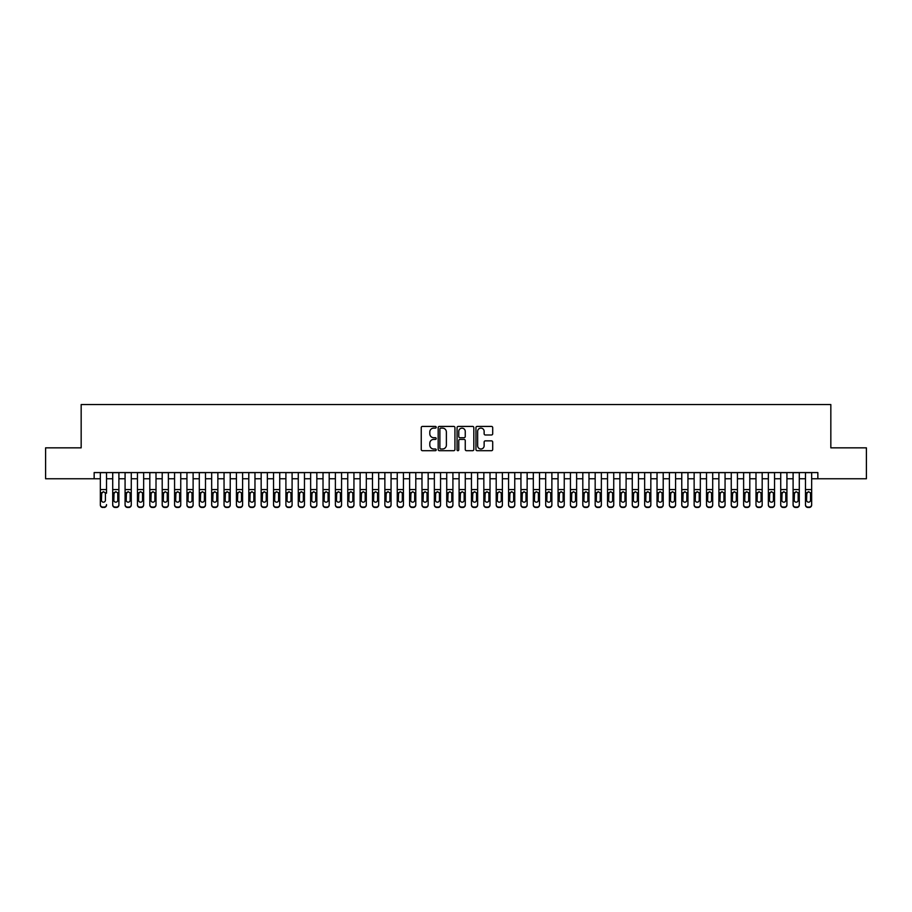 <?xml version="1.0" encoding="UTF-8"?>
<svg xmlns="http://www.w3.org/2000/svg" width="912" height="912" viewBox="0 0 912 912"><rect width="100%" height="100%" fill="white"/><g stroke="black" fill="none" stroke-linecap="round" stroke-linejoin="round"><path stroke-width="1.37" d="M436.21 427.261A0.855 0.855 0 0 0 435.355 426.417L422.461 426.417A1.22 1.22 0 0 0 421.241 427.625L421.241 449.491A1.22 1.22 0 0 0 422.461 450.699L435.355 450.699A0.855 0.855 0 0 0 436.21 449.855A0.855 0.855 0 0 0 435.355 449L433.69 449A3.887 3.887 0 0 1 429.803 445.113L429.803 443.289A3.887 3.887 0 0 1 433.69 439.402L435.355 439.402A0.855 0.855 0 0 0 436.21 438.558A0.855 0.855 0 0 0 435.355 437.703L433.69 437.703A3.887 3.887 0 0 1 429.803 433.827L429.803 432.003A3.887 3.887 0 0 1 433.69 428.116L435.355 428.116A0.855 0.855 0 0 0 436.21 427.261M491.488 434.978A1.22 1.22 0 0 0 492.697 433.759L492.697 427.625A1.22 1.22 0 0 0 491.488 426.417L477.158 426.417A1.22 1.22 0 0 0 475.95 427.625L475.95 449.491A1.22 1.22 0 0 0 477.158 450.699L491.488 450.699A1.22 1.22 0 0 0 492.697 449.491L492.697 442.081A1.22 1.22 0 0 0 491.488 440.861L485.355 440.861A1.22 1.22 0 0 0 484.135 442.081L484.135 445.751A3.249 3.249 0 0 1 480.898 449A3.249 3.249 0 0 1 477.649 445.751L477.649 431.365A3.249 3.249 0 0 1 480.898 428.116A3.249 3.249 0 0 1 484.135 431.365L484.135 433.759A1.22 1.22 0 0 0 485.355 434.978L491.488 434.978M94.153 478.766L45.6 478.766L45.6 447.838L81.168 447.838L81.168 404.54L830.832 404.54L830.832 447.838L866.4 447.838L866.4 478.766L817.847 478.766L817.847 472.576L94.153 472.576L94.153 478.766L100.343 478.766M454.94 427.625A1.22 1.22 0 0 0 453.72 426.417L439.39 426.417A1.22 1.22 0 0 0 438.182 427.625L438.182 449.491A1.22 1.22 0 0 0 439.39 450.699L453.72 450.699A1.22 1.22 0 0 0 454.94 449.491L454.94 427.625M458.28 426.417L472.61 426.417A1.22 1.22 0 0 1 473.818 427.625L473.818 449.491A1.22 1.22 0 0 1 472.61 450.699L466.477 450.699A1.22 1.22 0 0 1 465.257 449.491L465.257 440.621A1.22 1.22 0 0 0 464.048 439.402L459.979 439.402A1.22 1.22 0 0 0 458.759 440.621L458.759 449.855A0.855 0.855 0 0 1 457.915 450.699A0.855 0.855 0 0 1 457.06 449.855L457.06 427.625A1.22 1.22 0 0 1 458.28 426.417M106.522 478.766L112.712 478.766M118.902 478.766L125.081 478.766M131.271 478.766L137.45 478.766M143.64 478.766L149.819 478.766M156.009 478.766L162.199 478.766M168.378 478.766L174.568 478.766M180.747 478.766L186.937 478.766M193.116 478.766L199.306 478.766M205.496 478.766L211.675 478.766M217.865 478.766L224.044 478.766M230.234 478.766L236.425 478.766M242.603 478.766L248.794 478.766M254.972 478.766L261.163 478.766M267.341 478.766L273.532 478.766M279.722 478.766L285.901 478.766M292.091 478.766L298.27 478.766M304.46 478.766L310.639 478.766M316.829 478.766L323.019 478.766M329.198 478.766L335.388 478.766M341.567 478.766L347.757 478.766M353.936 478.766L360.126 478.766M366.316 478.766L372.495 478.766M378.685 478.766L384.864 478.766M391.054 478.766L397.244 478.766M403.423 478.766L409.613 478.766M415.792 478.766L421.982 478.766M428.161 478.766L434.351 478.766M440.542 478.766L446.72 478.766M452.911 478.766L459.089 478.766M465.28 478.766L471.458 478.766M477.649 478.766L483.839 478.766M490.018 478.766L496.208 478.766M502.387 478.766L508.577 478.766M514.756 478.766L520.946 478.766M527.136 478.766L533.315 478.766M539.505 478.766L545.684 478.766M551.874 478.766L558.064 478.766M564.243 478.766L570.433 478.766M576.612 478.766L582.802 478.766M588.981 478.766L595.171 478.766M601.361 478.766L607.54 478.766M613.73 478.766L619.909 478.766M626.099 478.766L632.278 478.766M638.468 478.766L644.659 478.766M650.837 478.766L657.028 478.766M663.206 478.766L669.397 478.766M675.575 478.766L681.766 478.766M687.956 478.766L694.135 478.766M700.325 478.766L706.504 478.766M712.694 478.766L718.884 478.766M725.063 478.766L731.253 478.766M737.432 478.766L743.622 478.766M749.801 478.766L755.991 478.766M762.181 478.766L768.36 478.766M774.55 478.766L780.729 478.766M786.919 478.766L793.098 478.766M799.288 478.766L805.478 478.766M811.657 478.766L817.847 478.766M440.735 428.116A0.855 0.855 0 0 0 439.88 428.959L439.88 448.145A0.855 0.855 0 0 0 440.735 449L442.491 449A3.887 3.887 0 0 0 446.378 445.113L446.378 432.003A3.887 3.887 0 0 0 442.491 428.116L440.735 428.116M465.257 431.422A3.249 3.249 0 0 0 462.008 428.173A3.249 3.249 0 0 0 458.759 431.422L458.759 436.495A1.22 1.22 0 0 0 459.979 437.703L464.048 437.703A1.22 1.22 0 0 0 465.257 436.495L465.257 431.422M100.343 472.576L100.343 504.621A2.474 2.451 -0 0 0 102.817 507.072L104.048 507.072A2.474 2.451 -0 0 0 106.522 504.621L106.522 505.009A2.474 2.451 180 0 1 104.048 507.46L104.048 507.072M106.522 493.164L106.522 472.576M105.416 500.198L105.416 493.688L105.416 500.198A1.984 1.961 180 0 1 103.432 502.17A1.984 1.961 180 0 0 105.416 500.198M101.449 500.585L101.449 500.198A1.984 1.961 180 0 0 103.432 502.17M101.449 500.198L101.677 492.776L103.432 491.693L105.188 492.776L103.432 491.693L101.449 493.529M102.817 507.072L104.048 507.46M102.817 507.46A2.474 2.451 180 0 1 100.343 505.009L100.343 504.621M106.522 492.776L105.188 492.776L105.416 493.688M112.712 493.164L112.712 504.621A2.474 2.451 0 0 0 115.186 507.072L116.428 507.072A2.474 2.451 0 0 0 118.902 504.621L118.902 505.009A2.474 2.451 180 0 1 116.428 507.46L116.428 507.072M117.785 500.198L117.785 493.688L117.785 500.198A1.984 1.961 180 0 1 115.801 502.17A1.984 1.961 180 0 0 117.785 500.198M113.829 500.585L113.829 500.198A1.984 1.961 180 0 0 115.801 502.17M113.829 500.198L114.046 492.776L115.801 491.693L117.568 492.776L115.801 491.693L113.829 493.529M125.081 493.164L125.081 504.621A2.474 2.451 0 0 0 127.555 507.072L128.797 507.072A2.474 2.451 0 0 0 131.271 504.621L131.271 505.009A2.474 2.451 180 0 1 128.797 507.46L128.797 507.072M130.154 500.198L130.154 493.688L130.154 500.198A1.984 1.961 180 0 1 128.17 502.17A1.984 1.961 180 0 0 130.154 500.198M126.198 500.585L126.198 500.198A1.984 1.961 180 0 0 128.17 502.17M126.198 500.198L126.415 492.776L128.17 491.693L129.937 492.776L128.17 491.693L126.198 493.529M137.45 493.164L137.45 504.621A2.474 2.451 0 0 0 139.924 507.072L141.166 507.072A2.474 2.451 0 0 0 143.64 504.621L143.64 505.009A2.474 2.451 180 0 1 141.166 507.46L141.166 507.072M142.523 500.198L142.523 493.688L142.523 500.198A1.984 1.961 180 0 1 140.551 502.17A1.984 1.961 180 0 0 142.523 500.198M138.567 500.585L138.567 500.198A1.984 1.961 180 0 0 140.551 502.17M138.567 500.198L138.784 492.776L140.551 491.693L142.306 492.776L140.551 491.693L138.567 493.529M149.819 493.164L149.819 504.621A2.474 2.451 0 0 0 152.293 507.072L153.535 507.072A2.474 2.451 0 0 0 156.009 504.621L156.009 505.009A2.474 2.451 180 0 1 153.535 507.46L153.535 507.072M154.892 500.198L154.892 493.688L154.892 500.198A1.984 1.961 180 0 1 152.92 502.17A1.984 1.961 180 0 0 154.892 500.198M150.936 500.585L150.936 500.198A1.984 1.961 180 0 0 152.92 502.17M150.936 500.198L151.153 492.776L152.92 491.693L154.675 492.776L152.92 491.693L150.936 493.529M118.902 472.576L118.902 505.009M112.712 472.576L112.712 505.009A2.474 2.451 180 0 0 115.186 507.46L116.428 507.46M118.902 492.776L117.568 492.776L117.785 493.688M131.271 472.576L131.271 505.009M125.081 472.576L125.081 505.009A2.474 2.451 180 0 0 127.555 507.46L128.797 507.46M131.271 492.776L129.937 492.776L130.154 493.688M143.64 472.576L143.64 505.009M137.45 472.576L137.45 505.009A2.474 2.451 180 0 0 139.924 507.46L141.166 507.46M143.64 492.776L142.306 492.776L142.523 493.688M156.009 472.576L156.009 505.009M149.819 472.576L149.819 505.009A2.474 2.451 180 0 0 152.293 507.46L153.535 507.46M156.009 492.776L154.675 492.776L154.892 493.688M162.199 493.164L162.199 504.621A2.474 2.451 0 0 0 164.673 507.072L165.904 507.072A2.474 2.451 0 0 0 168.378 504.621L168.378 505.009A2.474 2.451 180 0 1 165.904 507.46L165.904 507.072M167.261 500.198L167.261 493.688L167.261 500.198A1.984 1.961 180 0 1 165.289 502.17A1.984 1.961 180 0 0 167.261 500.198M163.305 500.585L163.305 500.198A1.984 1.961 180 0 0 165.289 502.17M163.305 500.198L163.522 492.776L165.289 491.693L167.044 492.776L165.289 491.693L163.305 493.529M168.378 472.576L168.378 505.009M162.199 472.576L162.199 505.009A2.474 2.451 180 0 0 164.673 507.46L165.904 507.46M168.378 492.776L167.044 492.776L167.261 493.688M174.568 493.164L174.568 504.621A2.474 2.451 0 0 0 177.042 507.072L178.273 507.072A2.474 2.451 0 0 0 180.747 504.621L180.747 505.009A2.474 2.451 180 0 1 178.273 507.46L178.273 507.072M179.641 500.198L179.641 493.688L179.641 500.198A1.984 1.961 180 0 1 177.658 502.17A1.984 1.961 180 0 0 179.641 500.198M175.674 500.585L175.674 500.198A1.984 1.961 180 0 0 177.658 502.17M175.674 500.198L175.902 492.776L177.658 491.693L179.413 492.776L177.658 491.693L175.674 493.529M180.747 472.576L180.747 505.009M174.568 472.576L174.568 505.009A2.474 2.451 180 0 0 177.042 507.46L178.273 507.46M180.747 492.776L179.413 492.776L179.641 493.688M186.937 493.164L186.937 504.621A2.474 2.451 0 0 0 189.411 507.072L190.642 507.072A2.474 2.451 0 0 0 193.116 504.621L193.116 505.009A2.474 2.451 180 0 1 190.642 507.46L190.642 507.072M192.01 500.198L192.01 493.688L192.01 500.198A1.984 1.961 180 0 1 190.027 502.17A1.984 1.961 180 0 0 192.01 500.198M188.054 500.585L188.054 500.198A1.984 1.961 180 0 0 190.027 502.17M188.054 500.198L188.271 492.776L190.027 491.693L191.794 492.776L190.027 491.693L188.054 493.529M193.116 472.576L193.116 505.009M186.937 472.576L186.937 505.009A2.474 2.451 180 0 0 189.411 507.46L190.642 507.46M193.116 492.776L191.794 492.776L192.01 493.688M199.306 493.164L199.306 504.621A2.474 2.451 0 0 0 201.78 507.072L203.023 507.072A2.474 2.451 0 0 0 205.496 504.621L205.496 505.009A2.474 2.451 180 0 1 203.023 507.46L203.023 507.072M204.379 500.198L204.379 493.688L204.379 500.198A1.984 1.961 180 0 1 202.396 502.17A1.984 1.961 180 0 0 204.379 500.198M200.423 500.585L200.423 500.198A1.984 1.961 180 0 0 202.396 502.17M200.423 500.198L200.64 492.776L202.396 491.693L204.163 492.776L202.396 491.693L200.423 493.529M205.496 472.576L205.496 505.009M199.306 472.576L199.306 505.009A2.474 2.451 180 0 0 201.78 507.46L203.023 507.46M205.496 492.776L204.163 492.776L204.379 493.688M211.675 493.164L211.675 504.621A2.474 2.451 0 0 0 214.149 507.072L215.392 507.072A2.474 2.451 0 0 0 217.865 504.621L217.865 505.009A2.474 2.451 180 0 1 215.392 507.46L215.392 507.072M216.748 500.198L216.748 493.688L216.748 500.198A1.984 1.961 180 0 1 214.765 502.17A1.984 1.961 180 0 0 216.748 500.198M212.792 500.585L212.792 500.198A1.984 1.961 180 0 0 214.765 502.17M212.792 500.198L213.009 492.776L214.765 491.693L216.532 492.776L214.765 491.693L212.792 493.529M217.865 472.576L217.865 505.009M211.675 472.576L211.675 505.009A2.474 2.451 180 0 0 214.149 507.46L215.392 507.46M217.865 492.776L216.532 492.776L216.748 493.688M224.044 493.164L224.044 504.621A2.474 2.451 0 0 0 226.518 507.072L227.761 507.072A2.474 2.451 0 0 0 230.234 504.621L230.234 505.009A2.474 2.451 180 0 1 227.761 507.46L227.761 507.072M229.117 500.198L229.117 493.688L229.117 500.198A1.984 1.961 180 0 1 227.145 502.17A1.984 1.961 180 0 0 229.117 500.198M225.161 500.585L225.161 500.198A1.984 1.961 180 0 0 227.145 502.17M225.161 500.198L225.378 492.776L227.145 491.693L228.901 492.776L227.145 491.693L225.161 493.529M230.234 472.576L230.234 505.009M224.044 472.576L224.044 505.009A2.474 2.451 180 0 0 226.518 507.46L227.761 507.46M230.234 492.776L228.901 492.776L229.117 493.688M236.425 493.164L236.425 504.621A2.474 2.451 0 0 0 238.898 507.072L240.13 507.072A2.474 2.451 0 0 0 242.603 504.621L242.603 505.009A2.474 2.451 180 0 1 240.13 507.46L240.13 507.072M241.486 500.198L241.486 493.688L241.486 500.198A1.984 1.961 180 0 1 239.514 502.17A1.984 1.961 180 0 0 241.486 500.198M237.53 500.585L237.53 500.198A1.984 1.961 180 0 0 239.514 502.17M237.53 500.198L237.747 492.776L239.514 491.693L241.27 492.776L239.514 491.693L237.53 493.529M242.603 472.576L242.603 505.009M236.425 472.576L236.425 505.009A2.474 2.451 180 0 0 238.898 507.46L240.13 507.46M242.603 492.776L241.27 492.776L241.486 493.688M248.794 493.164L248.794 504.621A2.474 2.451 0 0 0 251.267 507.072L252.499 507.072A2.474 2.451 0 0 0 254.972 504.621L254.972 505.009A2.474 2.451 180 0 1 252.499 507.46L252.499 507.072M253.867 500.198L253.867 493.688L253.867 500.198A1.984 1.961 180 0 1 251.883 502.17A1.984 1.961 180 0 0 253.867 500.198M249.899 500.585L249.899 500.198A1.984 1.961 180 0 0 251.883 502.17M249.899 500.198L250.127 492.776L251.883 491.693L253.639 492.776L251.883 491.693L249.899 493.529M254.972 472.576L254.972 505.009M248.794 472.576L248.794 505.009A2.474 2.451 180 0 0 251.267 507.46L252.499 507.46M254.972 492.776L253.639 492.776L253.867 493.688M261.163 493.164L261.163 504.621A2.474 2.451 0 0 0 263.636 507.072L264.868 507.072A2.474 2.451 0 0 0 267.341 504.621L267.341 505.009A2.474 2.451 180 0 1 264.868 507.46L264.868 507.072M266.236 500.198L266.236 493.688L266.236 500.198A1.984 1.961 180 0 1 264.252 502.17A1.984 1.961 180 0 0 266.236 500.198M262.268 500.585L262.268 500.198A1.984 1.961 180 0 0 264.252 502.17M262.268 500.198L262.496 492.776L264.252 491.693L266.019 492.776L264.252 491.693L262.268 493.529M267.341 472.576L267.341 505.009M261.163 472.576L261.163 505.009A2.474 2.451 180 0 0 263.636 507.46L264.868 507.46M267.341 492.776L266.019 492.776L266.236 493.688M273.532 493.164L273.532 504.621A2.474 2.451 0 0 0 276.005 507.072L277.248 507.072A2.474 2.451 0 0 0 279.722 504.621L279.722 505.009A2.474 2.451 180 0 1 277.248 507.46L277.248 507.072M278.605 500.198L278.605 493.688L278.605 500.198A1.984 1.961 180 0 1 276.621 502.17A1.984 1.961 180 0 0 278.605 500.198M274.649 500.585L274.649 500.198A1.984 1.961 180 0 0 276.621 502.17M274.649 500.198L274.865 492.776L276.621 491.693L278.388 492.776L276.621 491.693L274.649 493.529M279.722 472.576L279.722 505.009M273.532 472.576L273.532 505.009A2.474 2.451 180 0 0 276.005 507.46L277.248 507.46M279.722 492.776L278.388 492.776L278.605 493.688M285.901 493.164L285.901 504.621A2.474 2.451 0 0 0 288.374 507.072L289.617 507.072A2.474 2.451 0 0 0 292.091 504.621L292.091 505.009A2.474 2.451 180 0 1 289.617 507.46L289.617 507.072M290.974 500.198L290.974 493.688L290.974 500.198A1.984 1.961 180 0 1 288.99 502.17A1.984 1.961 180 0 0 290.974 500.198M287.018 500.585L287.018 500.198A1.984 1.961 180 0 0 288.99 502.17M287.018 500.198L287.234 492.776L288.99 491.693L290.757 492.776L288.99 491.693L287.018 493.529M292.091 472.576L292.091 505.009M285.901 472.576L285.901 505.009A2.474 2.451 180 0 0 288.374 507.46L289.617 507.46M292.091 492.776L290.757 492.776L290.974 493.688M298.27 493.164L298.27 504.621A2.474 2.451 0 0 0 300.743 507.072L301.986 507.072A2.474 2.451 0 0 0 304.46 504.621L304.46 505.009A2.474 2.451 180 0 1 301.986 507.46L301.986 507.072M303.343 500.198L303.343 493.688L303.343 500.198A1.984 1.961 180 0 1 301.37 502.17A1.984 1.961 180 0 0 303.343 500.198M299.387 500.585L299.387 500.198A1.984 1.961 180 0 0 301.37 502.17M299.387 500.198L299.603 492.776L301.37 491.693L303.126 492.776L301.37 491.693L299.387 493.529M304.46 472.576L304.46 505.009M298.27 472.576L298.27 505.009A2.474 2.451 180 0 0 300.743 507.46L301.986 507.46M304.46 492.776L303.126 492.776L303.343 493.688M310.639 493.164L310.639 504.621A2.474 2.451 0 0 0 313.112 507.072L314.355 507.072A2.474 2.451 0 0 0 316.829 504.621L316.829 505.009A2.474 2.451 180 0 1 314.355 507.46L314.355 507.072M315.712 500.198L315.712 493.688L315.712 500.198A1.984 1.961 180 0 1 313.739 502.17A1.984 1.961 180 0 0 315.712 500.198M311.756 500.585L311.756 500.198A1.984 1.961 180 0 0 313.739 502.17M311.756 500.198L311.972 492.776L313.739 491.693L315.495 492.776L313.739 491.693L311.756 493.529M316.829 472.576L316.829 505.009M310.639 472.576L310.639 505.009A2.474 2.451 180 0 0 313.112 507.46L314.355 507.46M316.829 492.776L315.495 492.776L315.712 493.688M323.019 493.164L323.019 504.621A2.474 2.451 0 0 0 325.493 507.072L326.724 507.072A2.474 2.451 0 0 0 329.198 504.621L329.198 505.009A2.474 2.451 180 0 1 326.724 507.46L326.724 507.072M328.092 500.198L328.092 493.688L328.092 500.198A1.984 1.961 180 0 1 326.108 502.17A1.984 1.961 180 0 0 328.092 500.198M324.125 500.585L324.125 500.198A1.984 1.961 180 0 0 326.108 502.17M324.125 500.198L324.341 492.776L326.108 491.693L327.864 492.776L326.108 491.693L324.125 493.529M329.198 472.576L329.198 505.009M323.019 472.576L323.019 505.009A2.474 2.451 180 0 0 325.493 507.46L326.724 507.46M329.198 492.776L327.864 492.776L328.092 493.688M335.388 493.164L335.388 504.621A2.474 2.451 0 0 0 337.862 507.072L339.093 507.072A2.474 2.451 0 0 0 341.567 504.621L341.567 505.009A2.474 2.451 180 0 1 339.093 507.46L339.093 507.072M340.461 500.198L340.461 493.688L340.461 500.198A1.984 1.961 180 0 1 338.477 502.17A1.984 1.961 180 0 0 340.461 500.198M336.494 500.585L336.494 500.198A1.984 1.961 180 0 0 338.477 502.17M336.494 500.198L336.722 492.776L338.477 491.693L340.233 492.776L338.477 491.693L336.494 493.529M341.567 472.576L341.567 505.009M335.388 472.576L335.388 505.009A2.474 2.451 180 0 0 337.862 507.46L339.093 507.46M341.567 492.776L340.233 492.776L340.461 493.688M347.757 493.164L347.757 504.621A2.474 2.451 0 0 0 350.231 507.072L351.462 507.072A2.474 2.451 0 0 0 353.936 504.621L353.936 505.009A2.474 2.451 180 0 1 351.462 507.46L351.462 507.072M352.83 500.198L352.83 493.688L352.83 500.198A1.984 1.961 180 0 1 350.846 502.17A1.984 1.961 180 0 0 352.83 500.198M348.874 500.585L348.874 500.198A1.984 1.961 180 0 0 350.846 502.17M348.874 500.198L349.091 492.776L350.846 491.693L352.613 492.776L350.846 491.693L348.874 493.529M353.936 472.576L353.936 505.009M347.757 472.576L347.757 505.009A2.474 2.451 180 0 0 350.231 507.46L351.462 507.46M353.936 492.776L352.613 492.776L352.83 493.688M360.126 493.164L360.126 504.621A2.474 2.451 0 0 0 362.6 507.072L363.842 507.072A2.474 2.451 0 0 0 366.316 504.621L366.316 505.009A2.474 2.451 180 0 1 363.842 507.46L363.842 507.072M365.199 500.198L365.199 493.688L365.199 500.198A1.984 1.961 180 0 1 363.215 502.17A1.984 1.961 180 0 0 365.199 500.198M361.243 500.585L361.243 500.198A1.984 1.961 180 0 0 363.215 502.17M361.243 500.198L361.46 492.776L363.215 491.693L364.982 492.776L363.215 491.693L361.243 493.529M366.316 472.576L366.316 505.009M360.126 472.576L360.126 505.009A2.474 2.451 180 0 0 362.6 507.46L363.842 507.46M366.316 492.776L364.982 492.776L365.199 493.688M372.495 493.164L372.495 504.621A2.474 2.451 0 0 0 374.969 507.072L376.211 507.072A2.474 2.451 0 0 0 378.685 504.621L378.685 505.009A2.474 2.451 180 0 1 376.211 507.46L376.211 507.072M377.568 500.198L377.568 493.688L377.568 500.198A1.984 1.961 180 0 1 375.584 502.17A1.984 1.961 180 0 0 377.568 500.198M373.612 500.585L373.612 500.198A1.984 1.961 180 0 0 375.584 502.17M373.612 500.198L373.829 492.776L375.584 491.693L377.351 492.776L375.584 491.693L373.612 493.529M378.685 472.576L378.685 505.009M372.495 472.576L372.495 505.009A2.474 2.451 180 0 0 374.969 507.46L376.211 507.46M378.685 492.776L377.351 492.776L377.568 493.688M384.864 493.164L384.864 504.621A2.474 2.451 0 0 0 387.338 507.072L388.58 507.072A2.474 2.451 0 0 0 391.054 504.621L391.054 505.009A2.474 2.451 180 0 1 388.58 507.46L388.58 507.072M389.937 500.198L389.937 493.688L389.937 500.198A1.984 1.961 180 0 1 387.965 502.17A1.984 1.961 180 0 0 389.937 500.198M385.981 500.585L385.981 500.198A1.984 1.961 180 0 0 387.965 502.17M385.981 500.198L386.198 492.776L387.965 491.693L389.72 492.776L387.965 491.693L385.981 493.529M391.054 472.576L391.054 505.009M384.864 472.576L384.864 505.009A2.474 2.451 180 0 0 387.338 507.46L388.58 507.46M391.054 492.776L389.72 492.776L389.937 493.688M397.244 493.164L397.244 504.621A2.474 2.451 0 0 0 399.718 507.072L400.949 507.072A2.474 2.451 0 0 0 403.423 504.621L403.423 505.009A2.474 2.451 180 0 1 400.949 507.46L400.949 507.072M402.306 500.198L402.306 493.688L402.306 500.198A1.984 1.961 180 0 1 400.334 502.17A1.984 1.961 180 0 0 402.306 500.198M398.35 500.585L398.35 500.198A1.984 1.961 180 0 0 400.334 502.17M398.35 500.198L398.567 492.776L400.334 491.693L402.089 492.776L400.334 491.693L398.35 493.529M403.423 472.576L403.423 505.009M397.244 472.576L397.244 505.009A2.474 2.451 180 0 0 399.718 507.46L400.949 507.46M403.423 492.776L402.089 492.776L402.306 493.688M409.613 493.164L409.613 504.621A2.474 2.451 0 0 0 412.087 507.072L413.318 507.072A2.474 2.451 0 0 0 415.792 504.621L415.792 505.009A2.474 2.451 180 0 1 413.318 507.46L413.318 507.072M414.686 500.198L414.686 493.688L414.686 500.198A1.984 1.961 180 0 1 412.703 502.17A1.984 1.961 180 0 0 414.686 500.198M410.719 500.585L410.719 500.198A1.984 1.961 180 0 0 412.703 502.17M410.719 500.198L410.947 492.776L412.703 491.693L414.458 492.776L412.703 491.693L410.719 493.529M421.982 493.164L421.982 504.621A2.474 2.451 0 0 0 424.456 507.072L425.687 507.072A2.474 2.451 0 0 0 428.161 504.621L428.161 505.009A2.474 2.451 180 0 1 425.687 507.46L425.687 507.072M427.055 500.198L427.055 493.688L427.055 500.198A1.984 1.961 180 0 1 425.072 502.17A1.984 1.961 180 0 0 427.055 500.198M423.088 500.585L423.088 500.198A1.984 1.961 180 0 0 425.072 502.17M423.088 500.198L423.316 492.776L425.072 491.693L426.839 492.776L425.072 491.693L423.088 493.529M434.351 493.164L434.351 504.621A2.474 2.451 0 0 0 436.825 507.072L438.068 507.072A2.474 2.451 0 0 0 440.542 504.621L440.542 505.009A2.474 2.451 180 0 1 438.068 507.46L438.068 507.072M439.424 500.198L439.424 493.688L439.424 500.198A1.984 1.961 180 0 1 437.441 502.17A1.984 1.961 180 0 0 439.424 500.198M435.469 500.585L435.469 500.198A1.984 1.961 180 0 0 437.441 502.17M435.469 500.198L435.685 492.776L437.441 491.693L439.208 492.776L437.441 491.693L435.469 493.529M415.792 472.576L415.792 505.009M409.613 472.576L409.613 505.009A2.474 2.451 180 0 0 412.087 507.46L413.318 507.46M415.792 492.776L414.458 492.776L414.686 493.688M428.161 472.576L428.161 505.009M421.982 472.576L421.982 505.009A2.474 2.451 180 0 0 424.456 507.46L425.687 507.46M428.161 492.776L426.839 492.776L427.055 493.688M440.542 472.576L440.542 505.009M434.351 472.576L434.351 505.009A2.474 2.451 180 0 0 436.825 507.46L438.068 507.46M440.542 492.776L439.208 492.776L439.424 493.688M446.72 493.164L446.72 504.621A2.474 2.451 0 0 0 449.194 507.072L450.437 507.072A2.474 2.451 0 0 0 452.911 504.621L452.911 505.009A2.474 2.451 180 0 1 450.437 507.46L450.437 507.072M451.793 500.198L451.793 493.688L451.793 500.198A1.984 1.961 180 0 1 449.81 502.17A1.984 1.961 180 0 0 451.793 500.198M447.838 500.585L447.838 500.198A1.984 1.961 180 0 0 449.81 502.17M447.838 500.198L448.054 492.776L449.81 491.693L451.577 492.776L449.81 491.693L447.838 493.529M452.911 472.576L452.911 505.009M446.72 472.576L446.72 505.009A2.474 2.451 180 0 0 449.194 507.46L450.437 507.46M452.911 492.776L451.577 492.776L451.793 493.688M459.089 493.164L459.089 504.621A2.474 2.451 0 0 0 461.563 507.072L462.806 507.072A2.474 2.451 0 0 0 465.28 504.621L465.28 505.009A2.474 2.451 180 0 1 462.806 507.46L462.806 507.072M464.162 500.198L464.162 493.688L464.162 500.198A1.984 1.961 180 0 1 462.19 502.17A1.984 1.961 180 0 0 464.162 500.198M460.207 500.585L460.207 500.198A1.984 1.961 180 0 0 462.19 502.17M460.207 500.198L460.423 492.776L462.19 491.693L463.946 492.776L462.19 491.693L460.207 493.529M465.28 472.576L465.28 505.009M459.089 472.576L459.089 505.009A2.474 2.451 180 0 0 461.563 507.46L462.806 507.46M465.28 492.776L463.946 492.776L464.162 493.688M471.458 493.164L471.458 504.621A2.474 2.451 0 0 0 473.932 507.072L475.175 507.072A2.474 2.451 0 0 0 477.649 504.621L477.649 505.009A2.474 2.451 180 0 1 475.175 507.46L475.175 507.072M476.531 500.198L476.531 493.688L476.531 500.198A1.984 1.961 180 0 1 474.559 502.17A1.984 1.961 180 0 0 476.531 500.198M472.576 500.585L472.576 500.198A1.984 1.961 180 0 0 474.559 502.17M472.576 500.198L472.792 492.776L474.559 491.693L476.315 492.776L474.559 491.693L472.576 493.529M477.649 472.576L477.649 505.009M471.458 472.576L471.458 505.009A2.474 2.451 180 0 0 473.932 507.46L475.175 507.46M477.649 492.776L476.315 492.776L476.531 493.688M483.839 493.164L483.839 504.621A2.474 2.451 0 0 0 486.313 507.072L487.544 507.072A2.474 2.451 0 0 0 490.018 504.621L490.018 505.009A2.474 2.451 180 0 1 487.544 507.46L487.544 507.072M488.912 500.198L488.912 493.688L488.912 500.198A1.984 1.961 180 0 1 486.928 502.17A1.984 1.961 180 0 0 488.912 500.198M484.945 500.585L484.945 500.198A1.984 1.961 180 0 0 486.928 502.17M484.945 500.198L485.161 492.776L486.928 491.693L488.684 492.776L486.928 491.693L484.945 493.529M490.018 472.576L490.018 505.009M483.839 472.576L483.839 505.009A2.474 2.451 180 0 0 486.313 507.46L487.544 507.46M490.018 492.776L488.684 492.776L488.912 493.688M496.208 493.164L496.208 504.621A2.474 2.451 0 0 0 498.682 507.072L499.913 507.072A2.474 2.451 0 0 0 502.387 504.621L502.387 505.009A2.474 2.451 180 0 1 499.913 507.46L499.913 507.072M501.281 500.198L501.281 493.688L501.281 500.198A1.984 1.961 180 0 1 499.297 502.17A1.984 1.961 180 0 0 501.281 500.198M497.314 500.585L497.314 500.198A1.984 1.961 180 0 0 499.297 502.17M497.314 500.198L497.542 492.776L499.297 491.693L501.053 492.776L499.297 491.693L497.314 493.529M502.387 472.576L502.387 505.009M496.208 472.576L496.208 505.009A2.474 2.451 180 0 0 498.682 507.46L499.913 507.46M502.387 492.776L501.053 492.776L501.281 493.688M508.577 493.164L508.577 504.621A2.474 2.451 0 0 0 511.051 507.072L512.282 507.072A2.474 2.451 0 0 0 514.756 504.621L514.756 505.009A2.474 2.451 180 0 1 512.282 507.46L512.282 507.072M513.65 500.198L513.65 493.688L513.65 500.198A1.984 1.961 180 0 1 511.666 502.17A1.984 1.961 180 0 0 513.65 500.198M509.694 500.585L509.694 500.198A1.984 1.961 180 0 0 511.666 502.17M509.694 500.198L509.911 492.776L511.666 491.693L513.433 492.776L511.666 491.693L509.694 493.529M514.756 472.576L514.756 505.009M508.577 472.576L508.577 505.009A2.474 2.451 180 0 0 511.051 507.46L512.282 507.46M514.756 492.776L513.433 492.776L513.65 493.688M520.946 493.164L520.946 504.621A2.474 2.451 0 0 0 523.42 507.072L524.662 507.072A2.474 2.451 0 0 0 527.136 504.621L527.136 505.009A2.474 2.451 180 0 1 524.662 507.46L524.662 507.072M526.019 500.198L526.019 493.688L526.019 500.198A1.984 1.961 180 0 1 524.035 502.17A1.984 1.961 180 0 0 526.019 500.198M522.063 500.585L522.063 500.198A1.984 1.961 180 0 0 524.035 502.17M522.063 500.198L522.28 492.776L524.035 491.693L525.802 492.776L524.035 491.693L522.063 493.529M527.136 472.576L527.136 505.009M520.946 472.576L520.946 505.009A2.474 2.451 180 0 0 523.42 507.46L524.662 507.46M527.136 492.776L525.802 492.776L526.019 493.688M533.315 493.164L533.315 504.621A2.474 2.451 0 0 0 535.789 507.072L537.031 507.072A2.474 2.451 0 0 0 539.505 504.621L539.505 505.009A2.474 2.451 180 0 1 537.031 507.46L537.031 507.072M538.388 500.198L538.388 493.688L538.388 500.198A1.984 1.961 180 0 1 536.416 502.17A1.984 1.961 180 0 0 538.388 500.198M534.432 500.585L534.432 500.198A1.984 1.961 180 0 0 536.416 502.17M534.432 500.198L534.649 492.776L536.416 491.693L538.171 492.776L536.416 491.693L534.432 493.529M539.505 472.576L539.505 505.009M533.315 472.576L533.315 505.009A2.474 2.451 180 0 0 535.789 507.46L537.031 507.46M539.505 492.776L538.171 492.776L538.388 493.688M545.684 493.164L545.684 504.621A2.474 2.451 0 0 0 548.158 507.072L549.4 507.072A2.474 2.451 0 0 0 551.874 504.621L551.874 505.009A2.474 2.451 180 0 1 549.4 507.46L549.4 507.072M550.757 500.198L550.757 493.688L550.757 500.198A1.984 1.961 180 0 1 548.785 502.17A1.984 1.961 180 0 0 550.757 500.198M546.801 500.585L546.801 500.198A1.984 1.961 180 0 0 548.785 502.17M546.801 500.198L547.018 492.776L548.785 491.693L550.54 492.776L548.785 491.693L546.801 493.529M551.874 472.576L551.874 505.009M545.684 472.576L545.684 505.009A2.474 2.451 180 0 0 548.158 507.46L549.4 507.46M551.874 492.776L550.54 492.776L550.757 493.688M558.064 493.164L558.064 504.621A2.474 2.451 0 0 0 560.538 507.072L561.769 507.072A2.474 2.451 0 0 0 564.243 504.621L564.243 505.009A2.474 2.451 180 0 1 561.769 507.46L561.769 507.072M563.126 500.198L563.126 493.688L563.126 500.198A1.984 1.961 180 0 1 561.154 502.17A1.984 1.961 180 0 0 563.126 500.198M559.17 500.585L559.17 500.198A1.984 1.961 180 0 0 561.154 502.17M559.17 500.198L559.387 492.776L561.154 491.693L562.909 492.776L561.154 491.693L559.17 493.529M564.243 472.576L564.243 505.009M558.064 472.576L558.064 505.009A2.474 2.451 180 0 0 560.538 507.46L561.769 507.46M564.243 492.776L562.909 492.776L563.126 493.688M570.433 493.164L570.433 504.621A2.474 2.451 0 0 0 572.907 507.072L574.138 507.072A2.474 2.451 0 0 0 576.612 504.621L576.612 505.009A2.474 2.451 180 0 1 574.138 507.46L574.138 507.072M575.506 500.198L575.506 493.688L575.506 500.198A1.984 1.961 180 0 1 573.523 502.17A1.984 1.961 180 0 0 575.506 500.198M571.539 500.585L571.539 500.198A1.984 1.961 180 0 0 573.523 502.17M571.539 500.198L571.767 492.776L573.523 491.693L575.278 492.776L573.523 491.693L571.539 493.529M576.612 472.576L576.612 505.009M570.433 472.576L570.433 505.009A2.474 2.451 180 0 0 572.907 507.46L574.138 507.46M576.612 492.776L575.278 492.776L575.506 493.688M582.802 493.164L582.802 504.621A2.474 2.451 0 0 0 585.276 507.072L586.507 507.072A2.474 2.451 0 0 0 588.981 504.621L588.981 505.009A2.474 2.451 180 0 1 586.507 507.46L586.507 507.072M587.875 500.198L587.875 493.688L587.875 500.198A1.984 1.961 180 0 1 585.892 502.17A1.984 1.961 180 0 0 587.875 500.198M583.908 500.585L583.908 500.198A1.984 1.961 180 0 0 585.892 502.17M583.908 500.198L584.136 492.776L585.892 491.693L587.659 492.776L585.892 491.693L583.908 493.529M588.981 472.576L588.981 505.009M582.802 472.576L582.802 505.009A2.474 2.451 180 0 0 585.276 507.46L586.507 507.46M588.981 492.776L587.659 492.776L587.875 493.688M595.171 493.164L595.171 504.621A2.474 2.451 0 0 0 597.645 507.072L598.888 507.072A2.474 2.451 0 0 0 601.361 504.621L601.361 505.009A2.474 2.451 180 0 1 598.888 507.46L598.888 507.072M600.244 500.198L600.244 493.688L600.244 500.198A1.984 1.961 180 0 1 598.261 502.17A1.984 1.961 180 0 0 600.244 500.198M596.288 500.585L596.288 500.198A1.984 1.961 180 0 0 598.261 502.17M596.288 500.198L596.505 492.776L598.261 491.693L600.028 492.776L598.261 491.693L596.288 493.529M601.361 472.576L601.361 505.009M595.171 472.576L595.171 505.009A2.474 2.451 180 0 0 597.645 507.46L598.888 507.46M601.361 492.776L600.028 492.776L600.244 493.688M607.54 493.164L607.54 504.621A2.474 2.451 0 0 0 610.014 507.072L611.257 507.072A2.474 2.451 0 0 0 613.73 504.621L613.73 505.009A2.474 2.451 180 0 1 611.257 507.46L611.257 507.072M612.613 500.198L612.613 493.688L612.613 500.198A1.984 1.961 180 0 1 610.63 502.17A1.984 1.961 180 0 0 612.613 500.198M608.657 500.585L608.657 500.198A1.984 1.961 180 0 0 610.63 502.17M608.657 500.198L608.874 492.776L610.63 491.693L612.397 492.776L610.63 491.693L608.657 493.529M613.73 472.576L613.73 505.009M607.54 472.576L607.54 505.009A2.474 2.451 180 0 0 610.014 507.46L611.257 507.46M613.73 492.776L612.397 492.776L612.613 493.688M619.909 493.164L619.909 504.621A2.474 2.451 0 0 0 622.383 507.072L623.626 507.072A2.474 2.451 0 0 0 626.099 504.621L626.099 505.009A2.474 2.451 180 0 1 623.626 507.46L623.626 507.072M624.982 500.198L624.982 493.688L624.982 500.198A1.984 1.961 180 0 1 623.01 502.17A1.984 1.961 180 0 0 624.982 500.198M621.026 500.585L621.026 500.198A1.984 1.961 180 0 0 623.01 502.17M621.026 500.198L621.243 492.776L623.01 491.693L624.766 492.776L623.01 491.693L621.026 493.529M626.099 472.576L626.099 505.009M619.909 472.576L619.909 505.009A2.474 2.451 180 0 0 622.383 507.46L623.626 507.46M626.099 492.776L624.766 492.776L624.982 493.688M632.278 493.164L632.278 504.621A2.474 2.451 0 0 0 634.752 507.072L635.995 507.072A2.474 2.451 0 0 0 638.468 504.621L638.468 505.009A2.474 2.451 180 0 1 635.995 507.46L635.995 507.072M637.351 500.198L637.351 493.688L637.351 500.198A1.984 1.961 180 0 1 635.379 502.17A1.984 1.961 180 0 0 637.351 500.198M633.395 500.585L633.395 500.198A1.984 1.961 180 0 0 635.379 502.17M633.395 500.198L633.612 492.776L635.379 491.693L637.135 492.776L635.379 491.693L633.395 493.529M638.468 472.576L638.468 505.009M632.278 472.576L632.278 505.009A2.474 2.451 180 0 0 634.752 507.46L635.995 507.46M638.468 492.776L637.135 492.776L637.351 493.688M644.659 493.164L644.659 504.621A2.474 2.451 0 0 0 647.132 507.072L648.364 507.072A2.474 2.451 0 0 0 650.837 504.621L650.837 505.009A2.474 2.451 180 0 1 648.364 507.46L648.364 507.072M649.732 500.198L649.732 493.688L649.732 500.198A1.984 1.961 180 0 1 647.748 502.17A1.984 1.961 180 0 0 649.732 500.198M645.764 500.585L645.764 500.198A1.984 1.961 180 0 0 647.748 502.17M645.764 500.198L645.981 492.776L647.748 491.693L649.504 492.776L647.748 491.693L645.764 493.529M650.837 472.576L650.837 505.009M644.659 472.576L644.659 505.009A2.474 2.451 180 0 0 647.132 507.46L648.364 507.46M650.837 492.776L649.504 492.776L649.732 493.688M657.028 493.164L657.028 504.621A2.474 2.451 0 0 0 659.501 507.072L660.733 507.072A2.474 2.451 0 0 0 663.206 504.621L663.206 505.009A2.474 2.451 180 0 1 660.733 507.46L660.733 507.072M662.101 500.198L662.101 493.688L662.101 500.198A1.984 1.961 180 0 1 660.117 502.17A1.984 1.961 180 0 0 662.101 500.198M658.133 500.585L658.133 500.198A1.984 1.961 180 0 0 660.117 502.17M658.133 500.198L658.361 492.776L660.117 491.693L661.873 492.776L660.117 491.693L658.133 493.529M663.206 472.576L663.206 505.009M657.028 472.576L657.028 505.009A2.474 2.451 180 0 0 659.501 507.46L660.733 507.46M663.206 492.776L661.873 492.776L662.101 493.688M669.397 493.164L669.397 504.621A2.474 2.451 0 0 0 671.87 507.072L673.102 507.072A2.474 2.451 0 0 0 675.575 504.621L675.575 505.009A2.474 2.451 180 0 1 673.102 507.46L673.102 507.072M674.47 500.198L674.47 493.688L674.47 500.198A1.984 1.961 180 0 1 672.486 502.17A1.984 1.961 180 0 0 674.47 500.198M670.514 500.585L670.514 500.198A1.984 1.961 180 0 0 672.486 502.17M670.514 500.198L670.73 492.776L672.486 491.693L674.253 492.776L672.486 491.693L670.514 493.529M675.575 472.576L675.575 505.009M669.397 472.576L669.397 505.009A2.474 2.451 180 0 0 671.87 507.46L673.102 507.46M675.575 492.776L674.253 492.776L674.47 493.688M681.766 493.164L681.766 504.621A2.474 2.451 0 0 0 684.239 507.072L685.482 507.072A2.474 2.451 0 0 0 687.956 504.621L687.956 505.009A2.474 2.451 180 0 1 685.482 507.46L685.482 507.072M686.839 500.198L686.839 493.688L686.839 500.198A1.984 1.961 180 0 1 684.855 502.17A1.984 1.961 180 0 0 686.839 500.198M682.883 500.585L682.883 500.198A1.984 1.961 180 0 0 684.855 502.17M682.883 500.198L683.099 492.776L684.855 491.693L686.622 492.776L684.855 491.693L682.883 493.529M687.956 472.576L687.956 505.009M681.766 472.576L681.766 505.009A2.474 2.451 180 0 0 684.239 507.46L685.482 507.46M687.956 492.776L686.622 492.776L686.839 493.688M694.135 493.164L694.135 504.621A2.474 2.451 0 0 0 696.608 507.072L697.851 507.072A2.474 2.451 0 0 0 700.325 504.621L700.325 505.009A2.474 2.451 180 0 1 697.851 507.46L697.851 507.072M699.208 500.198L699.208 493.688L699.208 500.198A1.984 1.961 180 0 1 697.235 502.17A1.984 1.961 180 0 0 699.208 500.198M695.252 500.585L695.252 500.198A1.984 1.961 180 0 0 697.235 502.17M695.252 500.198L695.468 492.776L697.235 491.693L698.991 492.776L697.235 491.693L695.252 493.529M700.325 472.576L700.325 505.009M694.135 472.576L694.135 505.009A2.474 2.451 180 0 0 696.608 507.46L697.851 507.46M700.325 492.776L698.991 492.776L699.208 493.688M706.504 493.164L706.504 504.621A2.474 2.451 0 0 0 708.977 507.072L710.22 507.072A2.474 2.451 0 0 0 712.694 504.621L712.694 505.009A2.474 2.451 180 0 1 710.22 507.46L710.22 507.072M711.577 500.198L711.577 493.688L711.577 500.198A1.984 1.961 180 0 1 709.604 502.17A1.984 1.961 180 0 0 711.577 500.198M707.621 500.585L707.621 500.198A1.984 1.961 180 0 0 709.604 502.17M707.621 500.198L707.837 492.776L709.604 491.693L711.36 492.776L709.604 491.693L707.621 493.529M712.694 472.576L712.694 505.009M706.504 472.576L706.504 505.009A2.474 2.451 180 0 0 708.977 507.46L710.22 507.46M712.694 492.776L711.36 492.776L711.577 493.688M718.884 493.164L718.884 504.621A2.474 2.451 0 0 0 721.358 507.072L722.589 507.072A2.474 2.451 0 0 0 725.063 504.621L725.063 505.009A2.474 2.451 180 0 1 722.589 507.46L722.589 507.072M723.946 500.198L723.946 493.688L723.946 500.198A1.984 1.961 180 0 1 721.973 502.17A1.984 1.961 180 0 0 723.946 500.198M719.99 500.585L719.99 500.198A1.984 1.961 180 0 0 721.973 502.17M719.99 500.198L720.206 492.776L721.973 491.693L723.729 492.776L721.973 491.693L719.99 493.529M725.063 472.576L725.063 505.009M718.884 472.576L718.884 505.009A2.474 2.451 180 0 0 721.358 507.46L722.589 507.46M725.063 492.776L723.729 492.776L723.946 493.688M731.253 493.164L731.253 504.621A2.474 2.451 0 0 0 733.727 507.072L734.958 507.072A2.474 2.451 0 0 0 737.432 504.621L737.432 505.009A2.474 2.451 180 0 1 734.958 507.46L734.958 507.072M736.326 500.198L736.326 493.688L736.326 500.198A1.984 1.961 180 0 1 734.342 502.17A1.984 1.961 180 0 0 736.326 500.198M732.359 500.585L732.359 500.198A1.984 1.961 180 0 0 734.342 502.17M732.359 500.198L732.587 492.776L734.342 491.693L736.098 492.776L734.342 491.693L732.359 493.529M737.432 472.576L737.432 505.009M731.253 472.576L731.253 505.009A2.474 2.451 180 0 0 733.727 507.46L734.958 507.46M737.432 492.776L736.098 492.776L736.326 493.688M743.622 493.164L743.622 504.621A2.474 2.451 0 0 0 746.096 507.072L747.327 507.072A2.474 2.451 0 0 0 749.801 504.621L749.801 505.009A2.474 2.451 180 0 1 747.327 507.46L747.327 507.072M748.695 500.198L748.695 493.688L748.695 500.198A1.984 1.961 180 0 1 746.711 502.17A1.984 1.961 180 0 0 748.695 500.198M744.739 500.585L744.739 500.198A1.984 1.961 180 0 0 746.711 502.17M744.739 500.198L744.956 492.776L746.711 491.693L748.478 492.776L746.711 491.693L744.739 493.529M749.801 472.576L749.801 505.009M743.622 472.576L743.622 505.009A2.474 2.451 180 0 0 746.096 507.46L747.327 507.46M749.801 492.776L748.478 492.776L748.695 493.688M755.991 493.164L755.991 504.621A2.474 2.451 0 0 0 758.465 507.072L759.707 507.072A2.474 2.451 0 0 0 762.181 504.621L762.181 505.009A2.474 2.451 180 0 1 759.707 507.46L759.707 507.072M761.064 500.198L761.064 493.688L761.064 500.198A1.984 1.961 180 0 1 759.08 502.17A1.984 1.961 180 0 0 761.064 500.198M757.108 500.585L757.108 500.198A1.984 1.961 180 0 0 759.08 502.17M757.108 500.198L757.325 492.776L759.08 491.693L760.847 492.776L759.08 491.693L757.108 493.529M762.181 472.576L762.181 505.009M755.991 472.576L755.991 505.009A2.474 2.451 180 0 0 758.465 507.46L759.707 507.46M762.181 492.776L760.847 492.776L761.064 493.688M768.36 493.164L768.36 504.621A2.474 2.451 0 0 0 770.834 507.072L772.076 507.072A2.474 2.451 0 0 0 774.55 504.621L774.55 505.009A2.474 2.451 180 0 1 772.076 507.46L772.076 507.072M773.433 500.198L773.433 493.688L773.433 500.198A1.984 1.961 180 0 1 771.449 502.17A1.984 1.961 180 0 0 773.433 500.198M769.477 500.585L769.477 500.198A1.984 1.961 180 0 0 771.449 502.17M769.477 500.198L769.694 492.776L771.449 491.693L773.216 492.776L771.449 491.693L769.477 493.529M774.55 472.576L774.55 505.009M768.36 472.576L768.36 505.009A2.474 2.451 180 0 0 770.834 507.46L772.076 507.46M774.55 492.776L773.216 492.776L773.433 493.688M780.729 493.164L780.729 504.621A2.474 2.451 0 0 0 783.203 507.072L784.445 507.072A2.474 2.451 0 0 0 786.919 504.621L786.919 505.009A2.474 2.451 180 0 1 784.445 507.46L784.445 507.072M785.802 500.198L785.802 493.688L785.802 500.198A1.984 1.961 180 0 1 783.83 502.17A1.984 1.961 180 0 0 785.802 500.198M781.846 500.585L781.846 500.198A1.984 1.961 180 0 0 783.83 502.17M781.846 500.198L782.063 492.776L783.83 491.693L785.585 492.776L783.83 491.693L781.846 493.529M786.919 472.576L786.919 505.009M780.729 472.576L780.729 505.009A2.474 2.451 180 0 0 783.203 507.46L784.445 507.46M786.919 492.776L785.585 492.776L785.802 493.688M793.098 493.164L793.098 504.621A2.474 2.451 0 0 0 795.572 507.072L796.814 507.072A2.474 2.451 0 0 0 799.288 504.621L799.288 505.009A2.474 2.451 180 0 1 796.814 507.46L796.814 507.072M798.171 500.198L798.171 493.688L798.171 500.198A1.984 1.961 180 0 1 796.199 502.17A1.984 1.961 180 0 0 798.171 500.198M794.215 500.585L794.215 500.198A1.984 1.961 180 0 0 796.199 502.17M794.215 500.198L794.432 492.776L796.199 491.693L797.954 492.776L796.199 491.693L794.215 493.529M799.288 472.576L799.288 505.009M793.098 472.576L793.098 505.009A2.474 2.451 180 0 0 795.572 507.46L796.814 507.46M799.288 492.776L797.954 492.776L798.171 493.688M805.478 493.164L805.478 504.621A2.474 2.451 0 0 0 807.952 507.072L809.183 507.072A2.474 2.451 0 0 0 811.657 504.621L811.657 505.009A2.474 2.451 180 0 1 809.183 507.46L809.183 507.072M810.551 500.198L810.551 493.688L810.551 500.198A1.984 1.961 180 0 1 808.568 502.17A1.984 1.961 180 0 0 810.551 500.198M806.584 500.585L806.584 500.198A1.984 1.961 180 0 0 808.568 502.17M806.584 500.198L806.812 492.776L808.568 491.693L810.323 492.776L808.568 491.693L806.584 493.529M811.657 472.576L811.657 505.009M805.478 472.576L805.478 505.009A2.474 2.451 180 0 0 807.952 507.46L809.183 507.46M811.657 492.776L810.323 492.776L810.551 493.688M100.343 492.776L101.677 492.776M100.343 489.573L106.522 489.573M100.343 472.667L106.522 472.667M112.712 492.776L114.046 492.776M112.712 489.573L118.902 489.573M112.712 472.667L118.902 472.667M125.081 492.776L126.415 492.776M125.081 489.573L131.271 489.573M125.081 472.667L131.271 472.667M137.45 492.776L138.784 492.776M137.45 489.573L143.64 489.573M137.45 472.667L143.64 472.667M149.819 492.776L151.153 492.776M149.819 489.573L156.009 489.573M149.819 472.667L156.009 472.667M162.199 492.776L163.522 492.776M162.199 489.573L168.378 489.573M162.199 472.667L168.378 472.667M174.568 492.776L175.902 492.776M174.568 489.573L180.747 489.573M174.568 472.667L180.747 472.667M186.937 492.776L188.271 492.776M186.937 489.573L193.116 489.573M186.937 472.667L193.116 472.667M199.306 492.776L200.64 492.776M199.306 489.573L205.496 489.573M199.306 472.667L205.496 472.667M211.675 492.776L213.009 492.776M211.675 489.573L217.865 489.573M211.675 472.667L217.865 472.667M224.044 492.776L225.378 492.776M224.044 489.573L230.234 489.573M224.044 472.667L230.234 472.667M236.425 492.776L237.747 492.776M236.425 489.573L242.603 489.573M236.425 472.667L242.603 472.667M248.794 492.776L250.127 492.776M248.794 489.573L254.972 489.573M248.794 472.667L254.972 472.667M261.163 492.776L262.496 492.776M261.163 489.573L267.341 489.573M261.163 472.667L267.341 472.667M273.532 492.776L274.865 492.776M273.532 489.573L279.722 489.573M273.532 472.667L279.722 472.667M285.901 492.776L287.234 492.776M285.901 489.573L292.091 489.573M285.901 472.667L292.091 472.667M298.27 492.776L299.603 492.776M298.27 489.573L304.46 489.573M298.27 472.667L304.46 472.667M310.639 492.776L311.972 492.776M310.639 489.573L316.829 489.573M310.639 472.667L316.829 472.667M323.019 492.776L324.341 492.776M323.019 489.573L329.198 489.573M323.019 472.667L329.198 472.667M335.388 492.776L336.722 492.776M335.388 489.573L341.567 489.573M335.388 472.667L341.567 472.667M347.757 492.776L349.091 492.776M347.757 489.573L353.936 489.573M347.757 472.667L353.936 472.667M360.126 492.776L361.46 492.776M360.126 489.573L366.316 489.573M360.126 472.667L366.316 472.667M372.495 492.776L373.829 492.776M372.495 489.573L378.685 489.573M372.495 472.667L378.685 472.667M384.864 492.776L386.198 492.776M384.864 489.573L391.054 489.573M384.864 472.667L391.054 472.667M397.244 492.776L398.567 492.776M397.244 489.573L403.423 489.573M397.244 472.667L403.423 472.667M409.613 492.776L410.947 492.776M409.613 489.573L415.792 489.573M409.613 472.667L415.792 472.667M421.982 492.776L423.316 492.776M421.982 489.573L428.161 489.573M421.982 472.667L428.161 472.667M434.351 492.776L435.685 492.776M434.351 489.573L440.542 489.573M434.351 472.667L440.542 472.667M446.72 492.776L448.054 492.776M446.72 489.573L452.911 489.573M446.72 472.667L452.911 472.667M459.089 492.776L460.423 492.776M459.089 489.573L465.28 489.573M459.089 472.667L465.28 472.667M471.458 492.776L472.792 492.776M471.458 489.573L477.649 489.573M471.458 472.667L477.649 472.667M483.839 492.776L485.161 492.776M483.839 489.573L490.018 489.573M483.839 472.667L490.018 472.667M496.208 492.776L497.542 492.776M496.208 489.573L502.387 489.573M496.208 472.667L502.387 472.667M508.577 492.776L509.911 492.776M508.577 489.573L514.756 489.573M508.577 472.667L514.756 472.667M520.946 492.776L522.28 492.776M520.946 489.573L527.136 489.573M520.946 472.667L527.136 472.667M533.315 492.776L534.649 492.776M533.315 489.573L539.505 489.573M533.315 472.667L539.505 472.667M545.684 492.776L547.018 492.776M545.684 489.573L551.874 489.573M545.684 472.667L551.874 472.667M558.064 492.776L559.387 492.776M558.064 489.573L564.243 489.573M558.064 472.667L564.243 472.667M570.433 492.776L571.767 492.776M570.433 489.573L576.612 489.573M570.433 472.667L576.612 472.667M582.802 492.776L584.136 492.776M582.802 489.573L588.981 489.573M582.802 472.667L588.981 472.667M595.171 492.776L596.505 492.776M595.171 489.573L601.361 489.573M595.171 472.667L601.361 472.667M607.54 492.776L608.874 492.776M607.54 489.573L613.73 489.573M607.54 472.667L613.73 472.667M619.909 492.776L621.243 492.776M619.909 489.573L626.099 489.573M619.909 472.667L626.099 472.667M632.278 492.776L633.612 492.776M632.278 489.573L638.468 489.573M632.278 472.667L638.468 472.667M644.659 492.776L645.981 492.776M644.659 489.573L650.837 489.573M644.659 472.667L650.837 472.667M657.028 492.776L658.361 492.776M657.028 489.573L663.206 489.573M657.028 472.667L663.206 472.667M669.397 492.776L670.73 492.776M669.397 489.573L675.575 489.573M669.397 472.667L675.575 472.667M681.766 492.776L683.099 492.776M681.766 489.573L687.956 489.573M681.766 472.667L687.956 472.667M694.135 492.776L695.468 492.776M694.135 489.573L700.325 489.573M694.135 472.667L700.325 472.667M706.504 492.776L707.837 492.776M706.504 489.573L712.694 489.573M706.504 472.667L712.694 472.667M718.884 492.776L720.206 492.776M718.884 489.573L725.063 489.573M718.884 472.667L725.063 472.667M731.253 492.776L732.587 492.776M731.253 489.573L737.432 489.573M731.253 472.667L737.432 472.667M743.622 492.776L744.956 492.776M743.622 489.573L749.801 489.573M743.622 472.667L749.801 472.667M755.991 492.776L757.325 492.776M755.991 489.573L762.181 489.573M755.991 472.667L762.181 472.667M768.36 492.776L769.694 492.776M768.36 489.573L774.55 489.573M768.36 472.667L774.55 472.667M780.729 492.776L782.063 492.776M780.729 489.573L786.919 489.573M780.729 472.667L786.919 472.667M793.098 492.776L794.432 492.776M793.098 489.573L799.288 489.573M793.098 472.667L799.288 472.667M805.478 492.776L806.812 492.776M805.478 489.573L811.657 489.573M805.478 472.667L811.657 472.667"/></g></svg>
